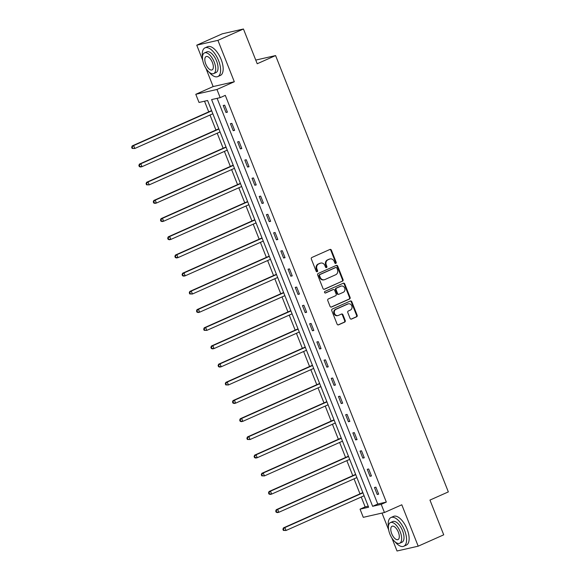 <?xml version="1.0" encoding="UTF-8"?>
<svg xmlns="http://www.w3.org/2000/svg" width="580" height="580" viewBox="0 0 580 580"><rect width="100%" height="100%" fill="white"/><g stroke="black" fill="none" stroke-linecap="round" stroke-linejoin="round"><path stroke-width="0.87" d="M335.82 263.421A0.863 0.761 77.2 0 0 336.204 262.312L331.39 250.154A1.232 1.095 77.2 0 0 329.933 249.451L311.895 257.476A1.232 1.095 77.2 0 0 311.344 259.071L316.158 271.23A0.863 0.761 77.2 0 0 317.564 270.606L316.941 269.033A3.951 3.494 77.2 0 1 318.695 263.943L320.196 263.276A3.951 3.494 77.2 0 1 320.769 263.081A3.951 3.494 77.2 0 1 324.858 265.51L325.481 267.083A0.863 0.761 77.2 0 0 326.881 266.459L326.257 264.886A3.951 3.494 77.2 0 1 328.012 259.796L329.52 259.13A3.951 3.494 77.2 0 1 330.092 258.934A3.951 3.494 77.2 0 1 334.174 261.363L334.798 262.936A0.863 0.761 77.2 0 0 335.82 263.421M335.392 263.465A0.863 0.761 77.2 0 0 335.631 262.443L330.817 250.285A1.232 1.095 77.2 0 0 329.824 249.501M316.752 271.759A0.863 0.761 77.2 0 0 316.992 270.737L316.368 269.163L316.941 269.033M326.069 267.612A0.863 0.761 77.2 0 0 326.308 266.59L325.685 265.017L326.257 264.886M350.081 318.362A1.232 1.095 77.2 0 0 351.538 319.058L356.599 316.81A1.232 1.095 77.2 0 0 357.149 315.215L351.799 301.716A1.232 1.095 77.2 0 0 350.349 301.013L332.304 309.038A1.232 1.095 77.2 0 0 331.76 310.633L337.103 324.133A1.232 1.095 77.2 0 0 338.56 324.836L344.672 322.118A1.232 1.095 77.2 0 0 345.223 320.522L342.932 314.744A1.232 1.095 77.2 0 0 341.482 314.048L338.445 315.397A3.306 2.922 77.2 0 1 337.966 315.556A3.306 2.922 77.2 0 1 334.457 313.258A3.306 2.922 77.2 0 1 336.023 309.27L347.899 303.985A3.306 2.922 77.2 0 1 348.377 303.826A3.306 2.922 77.2 0 1 351.886 306.124A3.306 2.922 77.2 0 1 350.32 310.111L348.341 310.989A1.232 1.095 77.2 0 0 347.797 312.584L350.081 318.362M381.212 504.346L384.446 512.51L363.276 517.331L360.042 509.167L368.626 507.21L207.596 100.499L199.02 102.457L195.786 94.293L216.956 89.472L220.19 97.636L211.606 99.586L372.635 506.304L381.212 504.346L386.324 502.077L225.294 95.366L220.19 97.636M243.448 29L217.92 40.353L196.75 45.175L222.278 33.821L243.448 29L257.208 63.749L275.587 55.571L448.34 491.898L429.961 500.076L443.722 534.825L418.195 546.179L401.802 504.788L384.446 512.51M205.951 68.397L213.143 86.572L234.313 81.751L217.92 40.353M234.313 81.751L216.956 89.472M342.505 281.213A1.232 1.095 77.2 0 0 343.055 279.625L337.712 266.118A1.232 1.095 77.2 0 0 336.255 265.415L318.217 273.448A1.232 1.095 77.2 0 0 317.666 275.036L323.009 288.543A1.232 1.095 77.2 0 0 324.466 289.239L341.932 281.344A1.232 1.095 77.2 0 0 342.483 279.756L337.139 266.249A1.232 1.095 77.2 0 0 336.146 265.466M344.752 283.917L350.102 297.424A1.232 1.095 77.2 0 1 349.551 299.012L331.513 307.037A1.232 1.095 77.2 0 1 330.056 306.341L327.772 300.556A1.232 1.095 77.2 0 1 328.316 298.968L335.639 295.713A1.232 1.095 77.2 0 0 336.183 294.125L334.667 290.29A1.232 1.095 77.2 0 0 333.21 289.587L325.598 292.98A0.863 0.761 77.2 0 1 324.959 291.377L343.302 283.214A1.232 1.095 77.2 0 1 344.752 283.917L344.187 284.048L349.53 297.547L350.102 297.424M391.906 538.073L397.024 551L418.195 546.179M275.587 55.571L255.758 60.088M217.116 98.332L377.739 504.027L386.324 502.077M223.22 105.495L225.99 112.491L227.425 112.165L224.656 105.168L223.22 105.495M230.427 123.685L233.196 130.681L234.624 130.355L231.855 123.359L230.427 123.685M237.626 141.875L240.395 148.871L241.824 148.545L239.054 141.549L237.626 141.875M244.825 160.065L247.595 167.062L249.03 166.735L246.261 159.739L244.825 160.065M252.032 178.256L254.801 185.252L256.23 184.926L253.46 177.929L252.032 178.256M259.231 196.446L262 203.442L263.429 203.116L260.659 196.12L259.231 196.446M266.43 214.636L269.207 221.632L270.635 221.306L267.866 214.31L266.43 214.636M273.637 232.826L276.406 239.823L277.834 239.496L275.065 232.5L273.637 232.826M280.836 251.017L283.606 258.013L285.041 257.687L282.271 250.69L280.836 251.017M288.043 269.207L290.812 276.203L292.24 275.877L289.471 268.881L288.043 269.207M295.242 287.397L298.011 294.394L299.439 294.067L296.67 287.071L295.242 287.397M302.441 305.587L305.211 312.584L306.646 312.257L303.876 305.261L302.441 305.587M309.647 323.778L312.417 330.774L313.845 330.448L311.076 323.451L309.647 323.778M316.847 341.968L319.616 348.964L321.044 348.638L318.275 341.642L316.847 341.968M324.046 360.158L326.823 367.154L328.251 366.828L325.481 359.832L324.046 360.158M331.252 378.349L334.022 385.345L335.45 385.018L332.681 378.022L331.252 378.349M338.452 396.539L341.221 403.535L342.657 403.209L339.887 396.212L338.452 396.539M345.658 414.729L348.428 421.725L349.856 421.399L347.087 414.403L345.658 414.729M352.857 432.919L355.627 439.915L357.055 439.589L354.286 432.593L352.857 432.919M360.057 451.11L362.826 458.106L364.262 457.779L361.492 450.783L360.057 451.11M367.263 469.3L370.033 476.296L371.461 475.97L368.692 468.974L367.263 469.3M374.462 487.49L377.232 494.486L378.66 494.16L375.891 487.164L374.462 487.49M204.523 101.203L208.742 111.853M210.004 115.028L215.941 130.043M217.203 133.219L223.148 148.233M224.402 151.409L230.347 166.424M231.608 169.599L237.554 184.614M238.808 187.789L244.753 202.804M246.014 205.98L251.952 220.994M253.213 224.17L259.159 239.185M260.413 242.36L266.358 257.375M267.619 260.55L273.557 275.565M274.818 278.741L280.763 293.755M282.018 296.931L287.963 311.946M289.224 315.121L295.169 330.136M296.423 333.312L302.368 348.326M303.63 351.502L309.568 366.509M310.829 369.692L316.774 384.7M318.029 387.882L323.974 402.89M325.235 406.072L331.173 421.08M332.434 424.263L338.379 439.27M339.633 442.453L345.579 457.461M346.84 460.643L352.785 475.651M354.039 478.834L359.984 493.841M361.246 497.024L365.154 506.898L368.227 506.195M382.002 513.068L388.687 529.939M365.154 506.898L360.042 509.167M213.143 86.572L195.786 94.293M196.75 45.175L202.725 60.255M377.739 504.027L372.635 506.304M225.99 112.491L227.317 111.904M233.196 130.681L234.523 130.094M240.395 148.871L241.722 148.284M247.595 167.062L248.921 166.475M254.801 185.252L256.128 184.665M262 203.442L263.327 202.855M269.207 221.632L270.526 221.045M276.406 239.823L277.733 239.236M283.606 258.013L284.932 257.426M290.812 276.203L292.139 275.616M298.011 294.394L299.338 293.806M305.211 312.584L306.537 311.996M312.417 330.774L313.744 330.187M319.616 348.964L320.943 348.37M326.823 367.154L328.142 366.56M334.022 385.345L335.349 384.75M341.221 403.535L342.548 402.94M348.428 421.725L349.755 421.131M355.627 439.915L356.954 439.321M362.826 458.106L364.153 457.511M370.033 476.296L371.36 475.701M377.232 494.486L378.559 493.892M330.092 258.934L329.52 259.064A3.951 3.494 77.2 0 0 328.947 259.26L329.52 259.13M325.685 265.017A3.951 3.494 77.2 0 1 327.446 259.927L328.947 259.26M320.769 263.081L320.196 263.211A3.951 3.494 77.2 0 0 319.623 263.407L320.196 263.276M316.368 269.163A3.951 3.494 77.2 0 1 318.123 264.074L319.623 263.407M324.002 289.318L341.932 281.344M336.806 268.004A0.863 0.761 77.2 0 0 335.784 267.51L319.95 274.558A0.863 0.761 77.2 0 0 319.565 275.667L320.225 277.327A3.951 3.494 77.2 0 0 324.307 279.756A3.951 3.494 77.2 0 0 324.88 279.567L335.704 274.746A3.951 3.494 77.2 0 0 337.458 269.664L336.806 268.004M335.472 267.583A0.863 0.761 77.2 0 0 335.211 267.641L335.784 267.51M324.307 279.756L323.734 279.886A3.951 3.494 77.2 0 1 319.652 277.457L318.993 275.797A0.863 0.761 77.2 0 1 319.377 274.688L335.211 267.641M331.049 307.117L348.979 299.142A1.232 1.095 77.2 0 0 349.53 297.547M333.007 289.637A1.232 1.095 77.2 0 0 332.637 289.717L325.206 293.031M343.229 292.334A3.306 2.922 77.2 0 0 344.788 288.347A3.306 2.922 77.2 0 0 341.279 286.056A3.306 2.922 77.2 0 0 340.801 286.215L336.618 288.071A1.232 1.095 77.2 0 0 336.067 289.666L337.589 293.502A1.232 1.095 77.2 0 0 339.046 294.198L343.229 292.334M341.279 286.056L340.707 286.179A3.306 2.922 77.2 0 0 340.228 286.339L340.801 286.215M338.474 294.328A1.232 1.095 77.2 0 1 337.016 293.625L335.494 289.797A1.232 1.095 77.2 0 1 336.045 288.202L340.228 286.339M344.187 284.048A1.232 1.095 77.2 0 0 343.193 283.265M348.377 303.826L347.804 303.956A3.306 2.922 77.2 0 0 347.326 304.116L347.899 303.985M337.966 315.556L337.393 315.687A3.306 2.922 77.2 0 1 333.884 313.388A3.306 2.922 77.2 0 1 335.45 309.401L347.326 304.116M338.096 324.916L344.099 322.248A1.232 1.095 77.2 0 0 344.65 320.653L342.36 314.875A1.232 1.095 77.2 0 0 341.366 314.092M351.074 319.145L356.026 316.941A1.232 1.095 77.2 0 0 356.577 315.346L351.226 301.839A1.232 1.095 77.2 0 0 350.24 301.063M211.591 110.584L132.211 145.899L133.647 145.573L134.799 148.487L212.853 113.76M211.693 110.845L133.647 145.573L131.66 147.269L132.124 148.436L132.697 148.306L132.233 147.139M132.697 148.306L134.799 148.487L132.124 148.436M131.66 147.269L132.211 145.899M209.105 72.166A15.725 7.228 -114 0 0 217.826 76.575A15.725 7.228 -114 0 0 218.58 60.574A15.725 7.228 -114 0 0 205.037 47.836A15.725 7.228 -114 0 0 202.471 57.253M217.826 76.575L220.378 75.436A15.725 7.228 -114 0 0 221.132 59.435A15.725 7.228 -114 0 0 207.589 46.697L205.037 47.836M204.479 52.903L206.828 51.859A11.324 5.205 66 0 1 216.579 61.031A11.324 5.205 66 0 1 216.036 72.551L213.686 73.595A11.324 5.205 -114 0 0 214.23 62.075A11.324 5.205 -114 0 0 204.479 52.903A11.324 5.205 -114 0 0 203.935 64.416A11.324 5.205 -114 0 0 213.686 73.595M205.762 64.003A7.301 3.349 -114 0 0 212.048 69.912A7.301 3.349 -114 0 0 212.403 62.495A7.301 3.349 -114 0 0 206.118 56.579A7.301 3.349 -114 0 0 205.762 64.003M395.067 541.851A15.725 7.228 -114 0 0 403.782 546.251A15.725 7.228 -114 0 0 404.543 530.25A15.725 7.228 -114 0 0 391 517.512A15.725 7.228 -114 0 0 388.426 526.937M403.782 546.251L406.334 545.113A15.725 7.228 -114 0 0 407.095 529.12A15.725 7.228 -114 0 0 393.552 516.374L391 517.512M390.441 522.58L392.783 521.536A11.324 5.205 66 0 1 402.542 530.707A11.324 5.205 66 0 1 401.991 542.227L399.642 543.272A11.324 5.205 -114 0 0 400.193 531.751A11.324 5.205 -114 0 0 390.441 522.58A11.324 5.205 -114 0 0 389.89 534.1A11.324 5.205 -114 0 0 399.642 543.272M391.725 533.68A7.301 3.349 -114 0 0 398.01 539.588A7.301 3.349 -114 0 0 398.358 532.172A7.301 3.349 -114 0 0 392.073 526.256A7.301 3.349 -114 0 0 391.725 533.68M218.79 128.774L139.417 164.089L140.846 163.763L141.999 166.678L220.052 131.95M218.899 129.035L140.846 163.763L138.867 165.459L139.323 166.627L139.896 166.496L139.432 165.329M139.896 166.496L141.999 166.678L140.57 167.004L139.323 166.627M138.867 165.459L139.417 164.089M225.997 146.965L146.617 182.279L148.045 181.953L149.205 184.868L227.251 150.14M226.099 147.226L148.045 181.953L146.066 183.65L146.53 184.817L147.102 184.686L146.638 183.519M147.102 184.686L149.205 184.868L146.53 184.817M146.066 183.65L146.617 182.279M233.196 165.155L153.816 200.47L155.251 200.143L156.404 203.058L234.458 168.331M233.305 165.416L155.251 200.143L153.265 201.84L153.729 203.007L154.302 202.877L153.838 201.71M154.302 202.877L156.404 203.058L154.976 203.384L153.729 203.007M153.265 201.84L153.816 200.47M240.403 183.345L161.022 218.66L162.451 218.334L163.603 221.248L241.657 186.521M240.504 183.606L162.451 218.334L160.471 220.03L160.928 221.198L161.501 221.067L161.044 219.9M161.501 221.067L163.603 221.248L162.175 221.575L160.928 221.198M160.471 220.03L161.022 218.66M247.602 201.536L168.222 236.85L169.65 236.524L170.81 239.438L248.863 204.711M247.704 201.796L169.65 236.524L167.671 238.22L168.135 239.38L168.707 239.257L168.243 238.09M168.707 239.257L170.81 239.438L169.375 239.765L168.135 239.38M167.671 238.22L168.222 236.85M254.801 219.726L175.428 255.04L176.856 254.714L178.009 257.629L256.063 222.901M254.91 219.987L176.856 254.714L174.87 256.411L175.334 257.571L175.907 257.44L175.443 256.28M175.907 257.44L178.009 257.629L176.581 257.955L175.334 257.571M174.87 256.411L175.428 255.04M262.008 237.916L182.627 273.231L184.056 272.904L185.208 275.819L263.262 241.091M262.109 238.177L184.056 272.904L182.076 274.601L182.533 275.761L183.106 275.63L182.649 274.47M183.106 275.63L185.208 275.819L183.78 276.145L182.533 275.761M182.076 274.601L182.627 273.231M269.207 256.106L189.827 291.421L191.262 291.095L192.415 294.009L270.469 259.282M269.308 256.367L191.262 291.095L189.276 292.791L189.74 293.951L190.312 293.821L189.849 292.661M190.312 293.821L192.415 294.009L189.74 293.951M189.276 292.791L189.827 291.421M276.406 274.296L197.033 309.611L198.462 309.285L199.614 312.2L277.668 277.472M276.515 274.558L198.462 309.285L196.482 310.981L196.939 312.142L197.512 312.011L197.048 310.851M197.512 312.011L199.614 312.2L198.186 312.526L196.939 312.142M196.482 310.981L197.033 309.611M283.613 292.487L204.232 327.801L205.661 327.475L206.821 330.39L284.867 295.662M283.714 292.748L205.661 327.475L203.681 329.172L204.145 330.332L204.718 330.201L204.254 329.041M204.718 330.201L206.821 330.39L204.145 330.332M203.681 329.172L204.232 327.801M290.812 310.677L211.432 345.992L212.867 345.665L214.02 348.58L292.074 313.852M290.921 310.938L212.867 345.665L210.881 347.362L211.345 348.522L211.917 348.392L211.454 347.231M211.917 348.392L214.02 348.58L212.592 348.906L211.345 348.522M210.881 347.362L211.432 345.992M298.019 328.867L218.638 364.182L220.067 363.856L221.219 366.77L299.273 332.043M298.12 329.128L220.067 363.856L218.087 365.552L218.544 366.712L219.117 366.582L218.66 365.422M219.117 366.582L221.219 366.77L219.791 367.096L218.544 366.712M218.087 365.552L218.638 364.182M305.218 347.058L225.838 382.372L227.266 382.046L228.426 384.961L306.479 350.233M305.319 347.318L227.266 382.046L225.286 383.735L225.75 384.902L226.323 384.772L225.859 383.612M226.323 384.772L228.426 384.961L225.75 384.902M225.286 383.735L225.838 382.372M312.417 365.248L233.044 400.562L234.472 400.236L235.625 403.151L313.678 368.423M312.526 365.509L234.472 400.236L232.486 401.925L232.95 403.093L233.523 402.962L233.058 401.802M233.523 402.962L235.625 403.151L234.197 403.477L232.95 403.093M232.486 401.925L233.044 400.562M319.623 383.438L240.243 418.753L241.671 418.426L242.824 421.341L320.878 386.613M319.725 383.699L241.671 418.426L239.692 420.116L240.149 421.283L240.722 421.152L240.265 419.985M240.722 421.152L242.824 421.341L241.396 421.667L240.149 421.283M239.692 420.116L240.243 418.753M326.823 401.628L247.442 436.943L248.878 436.617L250.031 439.531L328.084 404.804M326.924 401.889L248.878 436.617L246.892 438.306L247.356 439.473L247.928 439.343L247.464 438.175M247.928 439.343L250.031 439.531L247.356 439.473M246.892 438.306L247.442 436.943M334.022 419.818L254.649 455.133L256.077 454.807L257.23 457.721L335.283 422.994M334.131 420.079L256.077 454.807L254.098 456.496L254.555 457.663L255.127 457.533L254.663 456.366M255.127 457.533L257.23 457.721L255.802 458.048L254.555 457.663M254.098 456.496L254.649 455.133M341.228 438.009L261.848 473.323L263.276 472.997L264.437 475.912L342.483 441.184M341.33 438.27L263.276 472.997L261.297 474.686L261.761 475.854L262.334 475.723L261.87 474.556M262.334 475.723L264.437 475.912L261.761 475.854M261.297 474.686L261.848 473.323M348.428 456.199L269.048 491.514L270.483 491.188L271.636 494.102L349.689 459.375M348.536 456.46L270.483 491.188L268.496 492.877L268.961 494.044L269.533 493.913L269.069 492.746M269.533 493.913L271.636 494.102L270.207 494.428L268.961 494.044M268.496 492.877L269.048 491.514M355.634 474.389L276.254 509.704L277.682 509.378L278.835 512.292L356.888 477.565M355.736 474.65L277.682 509.378L275.703 511.067L276.16 512.234L276.732 512.104L276.276 510.936M276.732 512.104L278.835 512.292L277.407 512.618L276.16 512.234M275.703 511.067L276.254 509.704M362.833 492.572L283.453 527.894L284.882 527.568L286.041 530.483L364.095 495.755M362.935 492.84L284.882 527.568L282.902 529.257L283.366 530.424L283.939 530.294L283.475 529.127M283.939 530.294L286.041 530.483L283.366 530.424M282.902 529.257L283.453 527.894M335.631 262.443L336.204 262.312M316.992 270.737L317.564 270.606M326.308 266.59L326.881 266.459M327.446 259.927L328.012 259.796M318.123 264.074L318.695 263.943M330.817 250.285L331.39 250.154M324.104 289.326L324.466 289.239M337.139 266.249L337.712 266.118M342.483 279.756L343.055 279.625M319.377 274.688L319.95 274.558M318.993 275.797L319.565 275.667M319.652 277.457L320.225 277.327M348.979 299.142L349.551 299.012M331.151 307.117L331.513 307.037M332.637 289.717L333.21 289.587M336.045 288.202L336.618 288.071M335.494 289.797L336.067 289.666M337.016 293.625L337.589 293.502M335.45 309.401L336.023 309.27M342.36 314.875L342.932 314.744M344.65 320.653L345.223 320.522M344.099 322.248L344.672 322.118M338.191 324.916L338.56 324.836M351.226 301.839L351.799 301.716M356.577 315.346L357.149 315.215M356.026 316.941L356.599 316.81M351.175 319.145L351.538 319.058M335.341 267.598L335.914 267.467M332.818 289.659L333.391 289.529M338.292 294.386L338.865 294.256"/></g></svg>
